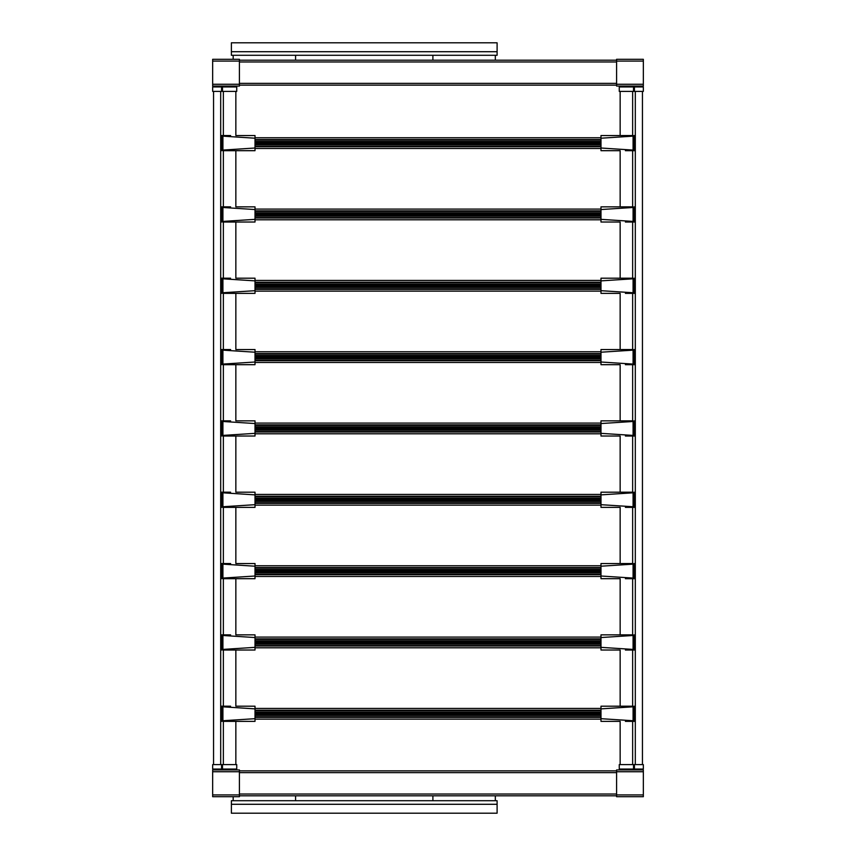 <?xml version="1.0" encoding="UTF-8"?>
<svg xmlns="http://www.w3.org/2000/svg" width="856" height="856" viewBox="0 0 856 856"><rect width="100%" height="100%" fill="white"/><g stroke="black" fill="none" stroke-linecap="round" stroke-linejoin="round"><path stroke-width="1.28" d="M432.901 800.713L432.901 795.812M495.324 795.812L495.324 800.713M233.174 800.713L233.174 796.701M295.588 795.812L295.588 800.713M432.901 55.287L432.901 60.188M495.324 60.188L495.324 55.287M233.174 55.287L233.174 59.299M295.588 60.188L295.588 55.287M231.388 804.287L231.388 800.713L497.101 800.713L497.101 813.2L231.388 813.2L231.388 804.287L497.101 804.287M231.388 51.713L231.388 55.287L497.101 55.287L497.101 42.8L231.388 42.8L231.388 51.713L497.101 51.713M230.617 420.863L222.913 420.863L222.913 421.484L255.013 423.538L255.013 420.863L236.021 420.863M229.697 436.025L255.013 436.025L255.013 433.35L222.913 435.415L222.913 436.025L229.686 436.025M222.913 420.863L221.137 420.863L222.913 421.484L222.913 435.415L221.137 435.554L222.913 436.025M221.608 420.863L221.608 436.025M230.617 436.025L255.013 436.025M255.013 423.538L255.013 433.35M600.987 423.099L255.013 423.099M255.013 433.799L600.987 433.799M600.987 425.325L255.013 425.325M600.987 426.77L255.013 426.77M600.987 427.091L255.013 427.091M600.987 427.529L255.013 427.529M600.987 427.84L255.013 427.84M600.987 428.289L255.013 428.289M600.987 428.599L255.013 428.599M600.987 429.049L255.013 429.049M600.987 429.359L255.013 429.359M600.987 429.808L255.013 429.808M600.987 430.119L255.013 430.119M600.987 431.563L255.013 431.563M625.383 436.025L633.087 436.025L633.087 435.415L600.987 433.35L600.987 436.025L619.979 436.025M626.303 420.863L600.987 420.863L600.987 423.538L633.087 421.484L633.087 420.863L626.314 420.863M633.087 436.025L634.863 436.025L633.087 435.415L633.087 421.484L634.863 421.345L633.087 420.863M634.392 436.025L634.392 420.863M625.383 420.863L600.987 420.863M600.987 433.35L600.987 423.538M230.617 349.537L222.913 349.537L222.913 350.147L255.013 352.212L255.013 349.537L236.021 349.537M229.697 364.688L255.013 364.688L255.013 362.013L222.913 364.078L222.913 364.688L229.686 364.688M222.913 349.537L221.137 349.537L222.913 350.147L222.913 364.078L221.137 364.217L222.913 364.688M221.608 349.537L221.608 364.688M230.617 364.688L255.013 364.688M255.013 352.212L255.013 362.013M600.987 351.763L255.013 351.763M255.013 362.463L600.987 362.463M600.987 353.988L255.013 353.988M600.987 355.443L255.013 355.443M600.987 355.754L255.013 355.754M600.987 356.203L255.013 356.203M600.987 356.513L255.013 356.513M600.987 356.952L255.013 356.952M600.987 357.273L255.013 357.273M600.987 357.712L255.013 357.712M600.987 358.022L255.013 358.022M600.987 358.471L255.013 358.471M600.987 358.782L255.013 358.782M600.987 360.237L255.013 360.237M625.383 364.688L633.087 364.688L633.087 364.078L600.987 362.013L600.987 364.688L619.979 364.688M626.303 349.537L600.987 349.537L600.987 352.212L633.087 350.147L633.087 349.537L626.314 349.537M633.087 364.688L634.863 364.688L633.087 364.078L633.087 350.147L634.863 350.008L633.087 349.537M634.392 364.688L634.392 349.537M625.383 349.537L600.987 349.537M600.987 362.013L600.987 352.212M230.617 492.2L222.913 492.2L222.913 492.81L255.013 494.875L255.013 492.2L236.021 492.2M229.697 507.362L255.013 507.362L255.013 504.687L222.913 506.741L222.913 507.362L229.686 507.362M222.913 492.2L221.137 492.2L222.913 492.81L222.913 506.741L221.137 506.88L222.913 507.362M221.608 492.2L221.608 507.362M230.617 507.362L255.013 507.362M255.013 494.875L255.013 504.687M600.987 494.426L255.013 494.426M255.013 505.126L600.987 505.126M600.987 496.662L255.013 496.662M600.987 498.106L255.013 498.106M600.987 498.417L255.013 498.417M600.987 498.866L255.013 498.866M600.987 499.176L255.013 499.176M600.987 499.626L255.013 499.626M600.987 499.936L255.013 499.936M600.987 500.385L255.013 500.385M600.987 500.696L255.013 500.696M600.987 501.135L255.013 501.135M600.987 501.456L255.013 501.456M600.987 502.9L255.013 502.9M625.383 507.362L633.087 507.362L633.087 506.741L600.987 504.687L600.987 507.362L619.979 507.362M626.303 492.2L600.987 492.2L600.987 494.875L633.087 492.81L633.087 492.2L626.314 492.2M633.087 507.362L634.863 507.362L633.087 506.741L633.087 492.81L634.863 492.671L633.087 492.2M634.392 507.362L634.392 492.2M625.383 492.2L600.987 492.2M600.987 504.687L600.987 494.875M230.617 278.2L222.913 278.2L222.913 278.81L255.013 280.875L255.013 278.2L236.021 278.2M229.697 293.362L255.013 293.362L255.013 290.687L222.913 292.741L222.913 293.362L229.686 293.362M222.913 278.2L221.137 278.2L222.913 278.81L222.913 292.741L221.137 292.88L222.913 293.362M221.608 278.2L221.608 293.362M230.617 293.362L255.013 293.362M255.013 280.875L255.013 290.687M600.987 280.426L255.013 280.426M255.013 291.126L600.987 291.126M600.987 282.662L255.013 282.662M600.987 284.106L255.013 284.106M600.987 284.417L255.013 284.417M600.987 284.866L255.013 284.866M600.987 285.176L255.013 285.176M600.987 285.626L255.013 285.626M600.987 285.936L255.013 285.936M600.987 286.385L255.013 286.385M600.987 286.696L255.013 286.696M600.987 287.135L255.013 287.135M600.987 287.455L255.013 287.455M600.987 288.9L255.013 288.9M625.383 293.362L633.087 293.362L633.087 292.741L600.987 290.687L600.987 293.362L619.979 293.362M626.303 278.2L600.987 278.2L600.987 280.875L633.087 278.81L633.087 278.2L626.314 278.2M633.087 293.362L634.863 293.362L633.087 292.741L633.087 278.81L634.863 278.671L633.087 278.2M634.392 293.362L634.392 278.2M625.383 278.2L600.987 278.2M600.987 290.687L600.987 280.875M230.617 563.537L222.913 563.537L222.913 564.147L255.013 566.212L255.013 563.537L236.021 563.537M229.697 578.688L255.013 578.688L255.013 576.013L222.913 578.078L222.913 578.688L229.686 578.688M222.913 563.537L221.137 563.537L222.913 564.147L222.913 578.078L221.137 578.217L222.913 578.688M221.608 563.537L221.608 578.688M230.617 578.688L255.013 578.688M255.013 566.212L255.013 576.013M600.987 565.763L255.013 565.763M255.013 576.462L600.987 576.462M600.987 567.988L255.013 567.988M600.987 569.443L255.013 569.443M600.987 569.754L255.013 569.754M600.987 570.203L255.013 570.203M600.987 570.513L255.013 570.513M600.987 570.952L255.013 570.952M600.987 571.273L255.013 571.273M600.987 571.712L255.013 571.712M600.987 572.022L255.013 572.022M600.987 572.471L255.013 572.471M600.987 572.782L255.013 572.782M600.987 574.237L255.013 574.237M625.383 578.688L633.087 578.688L633.087 578.078L600.987 576.013L600.987 578.688L619.979 578.688M626.303 563.537L600.987 563.537L600.987 566.212L633.087 564.147L633.087 563.537L626.314 563.537M633.087 578.688L634.863 578.688L633.087 578.078L633.087 564.147L634.863 564.008L633.087 563.537M634.392 578.688L634.392 563.537M625.383 563.537L600.987 563.537M600.987 576.013L600.987 566.212M230.617 206.863L222.913 206.863L222.913 207.484L255.013 209.538L255.013 206.863L236.021 206.863M229.697 222.025L255.013 222.025L255.013 219.35L222.913 221.415L222.913 222.025L229.686 222.025M222.913 206.863L221.137 206.863L222.913 207.484L222.913 221.415L221.137 221.554L222.913 222.025M221.608 206.863L221.608 222.025M230.617 222.025L255.013 222.025M255.013 209.538L255.013 219.35M600.987 209.099L255.013 209.099M255.013 219.799L600.987 219.799M600.987 211.325L255.013 211.325M600.987 212.769L255.013 212.769M600.987 213.091L255.013 213.091M600.987 213.529L255.013 213.529M600.987 213.84L255.013 213.84M600.987 214.289L255.013 214.289M600.987 214.599L255.013 214.599M600.987 215.049L255.013 215.049M600.987 215.359L255.013 215.359M600.987 215.808L255.013 215.808M600.987 216.119L255.013 216.119M600.987 217.563L255.013 217.563M625.383 222.025L633.087 222.025L633.087 221.415L600.987 219.35L600.987 222.025L619.979 222.025M626.303 206.863L600.987 206.863L600.987 209.538L633.087 207.484L633.087 206.863L626.314 206.863M633.087 222.025L634.863 222.025L633.087 221.415L633.087 207.484L634.863 207.345L633.087 206.863M634.392 222.025L634.392 206.863M625.383 206.863L600.987 206.863M600.987 219.35L600.987 209.538M230.617 634.863L222.913 634.863L222.913 635.484L255.013 637.538L255.013 634.863L236.021 634.863M229.697 650.025L255.013 650.025L255.013 647.35L222.913 649.415L222.913 650.025L229.686 650.025M222.913 634.863L221.137 634.863L222.913 635.484L222.913 649.415L221.137 649.554L222.913 650.025M221.608 634.863L221.608 650.025M230.617 650.025L255.013 650.025M255.013 637.538L255.013 647.35M255.013 637.099L600.987 637.099L255.013 637.099M255.013 647.799L600.987 647.799M600.987 639.325L255.013 639.325M600.987 640.77L255.013 640.77M600.987 641.091L255.013 641.091M600.987 641.529L255.013 641.529M600.987 641.84L255.013 641.84M600.987 642.289L255.013 642.289M600.987 642.599L255.013 642.599M600.987 643.049L255.013 643.049M600.987 643.359L255.013 643.359M600.987 643.808L255.013 643.808M600.987 644.119L255.013 644.119M600.987 645.563L255.013 645.563M625.383 650.025L633.087 650.025L633.087 649.415L600.987 647.35L600.987 650.025L619.979 650.025M626.303 634.863L600.987 634.863L600.987 637.538L633.087 635.484L633.087 634.863L626.314 634.863M633.087 650.025L634.863 650.025L633.087 649.415L633.087 635.484L634.863 635.345L633.087 634.863M634.392 650.025L634.392 634.863M625.383 634.863L600.987 634.863M600.987 647.35L600.987 637.538M230.617 135.537L222.913 135.537L222.913 136.147L255.013 138.212L255.013 135.537L236.021 135.537M229.697 150.688L255.013 150.688L255.013 148.013L222.913 150.078L222.913 150.688L229.686 150.688M222.913 135.537L221.137 135.537L222.913 136.147L222.913 150.078L221.137 150.217L222.913 150.688M221.608 135.537L221.608 150.688M230.617 150.688L255.013 150.688M255.013 138.212L255.013 148.013M600.987 137.763L255.013 137.763M255.013 148.463L600.987 148.463M600.987 139.988L255.013 139.988M600.987 141.443L255.013 141.443M600.987 141.754L255.013 141.754M600.987 142.203L255.013 142.203M600.987 142.513L255.013 142.513M600.987 142.952L255.013 142.952M600.987 143.273L255.013 143.273M600.987 143.712L255.013 143.712M600.987 144.022L255.013 144.022M600.987 144.471L255.013 144.471M600.987 144.782L255.013 144.782M600.987 146.237L255.013 146.237M625.383 150.688L633.087 150.688L633.087 150.078L600.987 148.013L600.987 150.688L619.979 150.688M626.303 135.537L600.987 135.537L600.987 138.212L633.087 136.147L633.087 135.537L626.314 135.537M633.087 150.688L634.863 150.688L633.087 150.078L633.087 136.147L634.863 136.008L633.087 135.537M634.392 150.688L634.392 135.537M625.383 135.537L600.987 135.537M600.987 148.013L600.987 138.212M230.617 706.2L222.913 706.2L222.913 706.81L255.013 708.875L255.013 706.2L236.021 706.2M229.697 721.362L255.013 721.362L255.013 718.687L222.913 720.741L222.913 721.362L229.686 721.362M222.913 706.2L221.137 706.2L222.913 706.81L222.913 720.741L221.137 720.88L222.913 721.362M221.608 706.2L221.608 721.362M230.617 721.362L255.013 721.362M255.013 708.875L255.013 718.687M255.013 708.426L600.987 708.426L255.013 708.426M600.987 719.126L255.013 719.126L600.987 719.126M600.987 710.662L255.013 710.662M600.987 712.106L255.013 712.106M600.987 712.417L255.013 712.417M600.987 712.866L255.013 712.866M600.987 713.176L255.013 713.176M600.987 713.626L255.013 713.626M600.987 713.936L255.013 713.936M600.987 714.385L255.013 714.385M600.987 714.696L255.013 714.696M600.987 715.135L255.013 715.135M600.987 715.456L255.013 715.456M600.987 716.9L255.013 716.9M625.383 721.362L633.087 721.362L633.087 720.741L600.987 718.687L600.987 721.362L619.979 721.362M626.303 706.2L600.987 706.2L600.987 708.875L633.087 706.81L633.087 706.2L626.314 706.2M633.087 721.362L634.863 721.362L633.087 720.741L633.087 706.81L634.863 706.671L633.087 706.2M634.392 721.362L634.392 706.2M625.383 706.2L600.987 706.2M600.987 718.687L600.987 708.875M239.413 796.701L239.413 794.924L212.663 794.924L212.663 796.701L239.413 796.701M239.413 771.738L239.413 769.951L212.663 769.951L212.663 771.738L239.413 771.738L239.413 794.924M212.663 771.738L212.663 794.924M239.413 84.263L212.663 84.263L212.663 86.049L239.413 86.049L239.413 59.299L212.663 59.299L212.663 61.076L239.413 61.076M212.663 84.263L212.663 61.076M616.588 794.924L616.588 796.701L643.338 796.701L643.338 794.924L616.588 794.924L616.588 771.738L643.338 771.738L643.338 794.924M643.338 771.738L643.338 769.951L616.588 769.951L616.588 771.738M616.588 84.263L616.588 86.049L643.338 86.049L643.338 59.299L616.588 59.299L616.588 84.263L643.338 84.263M239.413 85.151L616.588 85.151M616.588 60.188L239.413 60.188M239.413 795.812L616.588 795.812M616.588 770.849L239.413 770.849M621.049 86.938L621.049 86.049L641.551 86.049L641.551 86.938M222.474 91.399L236.738 91.399L236.738 86.938L222.474 86.938L222.474 91.399L212.663 91.399L212.663 86.938L221.576 86.938L221.576 91.399M224.251 86.938L224.251 86.049L214.449 86.049L214.449 86.938M219.799 86.938L219.799 86.049M234.951 86.938L234.951 86.049M222.474 86.938L221.576 86.938M633.526 764.601L619.263 764.601L619.263 769.062L633.526 769.062L633.526 764.601L643.338 764.601L643.338 769.062L634.424 769.062L634.424 764.601L634.424 769.062L633.526 769.062L633.526 764.601M641.551 769.062L641.551 769.951L621.049 769.951L621.049 769.062M636.201 769.062L636.201 769.951L636.201 769.062M631.749 769.062L631.749 769.951L631.749 769.062M234.951 769.062L234.951 769.951L214.449 769.951L214.449 769.062M219.799 769.062L219.799 769.951M224.251 769.062L224.251 769.951M222.474 769.062L212.663 769.062L212.663 764.601L236.738 764.601L236.738 769.062L222.474 769.062L222.474 764.601M221.576 769.062L221.576 764.601M213.551 91.399L213.551 764.601M220.688 91.399L220.688 764.601M223.363 91.399L223.363 135.537M223.363 150.688L223.363 206.863M223.363 222.025L223.363 278.2M223.363 293.362L223.363 349.537M223.363 364.688L223.363 420.863M223.363 436.025L223.363 492.2M223.363 507.362L223.363 563.537M223.363 578.688L223.363 634.863M223.363 650.025L223.363 706.2M223.363 721.362L223.363 764.601M235.849 91.399L235.849 135.537M235.849 150.688L235.849 206.863M235.849 222.025L235.849 278.2M235.849 293.362L235.849 349.537M235.849 364.688L235.849 420.863M235.849 436.025L235.849 492.2M235.849 507.362L235.849 563.537M235.849 578.688L235.849 634.863M235.849 650.025L235.849 706.2M235.849 721.362L235.849 764.601M636.201 86.938L636.201 86.049M631.749 86.938L631.749 86.049M634.424 86.938L643.338 86.938L643.338 91.399L619.263 91.399L619.263 86.938L633.526 86.938L633.526 91.399L633.526 86.938L634.424 86.938L634.424 91.399M642.449 764.601L642.449 91.399M635.312 764.601L635.312 91.399L635.312 764.601M632.638 764.601L632.638 721.362L632.638 764.601M632.638 706.2L632.638 650.025L632.638 706.2M632.638 634.863L632.638 578.688L632.638 634.863M632.638 563.537L632.638 507.362L632.638 563.537M632.638 492.2L632.638 436.025L632.638 492.2M632.638 420.863L632.638 364.688L632.638 420.863M632.638 349.537L632.638 293.362L632.638 349.537M632.638 278.2L632.638 222.025L632.638 278.2M632.638 206.863L632.638 150.688L632.638 206.863M632.638 135.537L632.638 91.399L632.638 135.537M620.151 764.601L620.151 721.362M620.151 706.2L620.151 650.025M620.151 634.863L620.151 578.688M620.151 563.537L620.151 507.362M620.151 492.2L620.151 436.025M620.151 420.863L620.151 364.688M620.151 349.537L620.151 293.362M620.151 278.2L620.151 222.025M620.151 206.863L620.151 150.688M620.151 135.537L620.151 91.399M255.013 424.876L600.987 424.876M600.987 432.013L255.013 432.013M255.013 353.549L600.987 353.549M600.987 360.676L255.013 360.676M255.013 496.213L600.987 496.213M600.987 503.349L255.013 503.349M255.013 282.213L600.987 282.213M600.987 289.349L255.013 289.349M255.013 567.549L600.987 567.549M600.987 574.676L255.013 574.676M255.013 210.876L600.987 210.876M600.987 218.013L255.013 218.013M255.013 638.876L600.987 638.876M600.987 646.013L255.013 646.013M255.013 139.549L600.987 139.549M600.987 146.676L255.013 146.676M255.013 710.213L600.987 710.213M600.987 717.349L255.013 717.349M616.588 61.076L643.338 61.076M616.588 83.374L239.413 83.374M239.413 61.974L616.588 61.974M616.588 794.026L239.413 794.026M239.413 772.626L616.588 772.626"/></g></svg>
